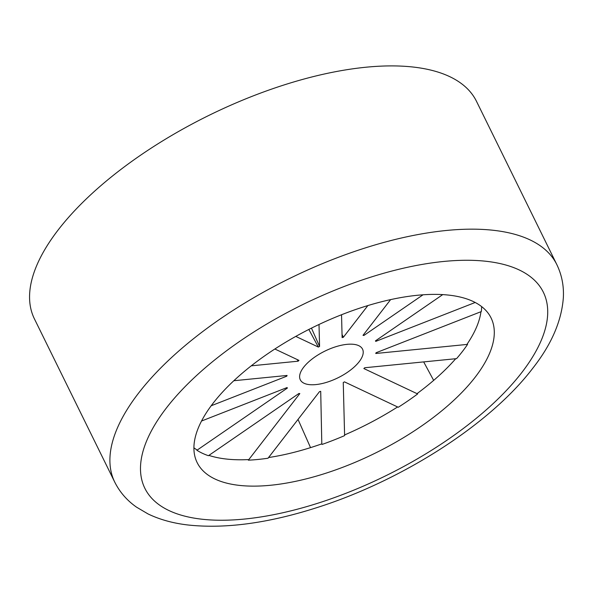 <?xml version="1.0" encoding="UTF-8"?>
<svg xmlns="http://www.w3.org/2000/svg" width="593" height="593" viewBox="0 0 593 593"><rect width="100%" height="100%" fill="white"/><g stroke="black" fill="none" stroke-linecap="round" stroke-linejoin="round"><path stroke-width="0.89" d="M359.165 361.715A34.69 14.862 153.8 0 0 362.545 349.151A34.69 14.862 153.8 0 0 336.216 346.601A34.69 14.862 153.8 0 0 303.668 367.223A34.69 14.862 153.8 0 0 300.288 379.787A34.69 14.862 153.8 0 0 326.617 382.337A34.69 14.862 153.8 0 0 359.165 361.715M166.47 407.88A222.064 95.125 153.8 0 0 244.561 519.045A222.064 95.125 153.8 0 0 521.736 372.634A222.064 95.125 153.8 0 0 443.653 261.469A222.064 95.125 153.8 0 0 166.47 407.88M556.834 264.604L476.498 101.336A246.354 105.524 153.8 0 0 289.554 83.228A246.354 105.524 153.8 0 0 58.396 229.654A246.354 105.524 153.8 0 0 34.416 318.871L114.753 482.131C119.816 492.205 127.08 500.551 136.546 507.163L148.035 513.931C159.791 519.594 173.126 523.278 188.04 524.998C225.066 528.963 267.673 523.285 315.869 507.949C401.335 481.049 489.848 424.647 532.67 368.379C551.416 344.607 561.638 321.006 563.35 297.59C563.965 285.893 561.793 274.9 556.834 264.604A246.354 105.524 153.8 0 0 369.891 246.488A246.354 105.524 153.8 0 0 138.732 392.914A246.354 105.524 153.8 0 0 114.753 482.131M480.953 311.71A163.794 70.159 153.8 0 1 467.299 343.836L467.58 344.377L375.747 353.487A50.064 21.444 153.8 0 0 376.051 352.753L481.316 311.57A163.794 70.159 153.8 0 0 481.612 306.581M475.126 377.259A163.794 70.159 153.8 0 0 491.071 317.937A163.794 70.159 153.8 0 0 366.778 305.899A163.794 70.159 153.8 0 0 213.08 403.255A163.794 70.159 153.8 0 0 197.135 462.57A163.794 70.159 153.8 0 0 321.436 474.615A163.794 70.159 153.8 0 0 475.126 377.259M455.72 358.721A163.794 70.159 153.8 0 1 417.353 393.396L417.65 393.945L363.85 368.542A50.064 21.444 153.8 0 0 364.725 367.749L456.558 358.639A163.794 70.159 153.8 0 0 462.436 351.471A163.794 70.159 153.8 0 0 467.58 344.377M475.186 302.482L375.762 341.375L375.495 340.842M375.762 341.375A50.064 21.444 153.8 0 0 375.428 340.893L442.741 294.61M423.031 294.795L363.902 335.453L363.531 334.667M363.902 335.453A50.064 21.444 153.8 0 0 363.005 335.349L390.631 299.606M367.868 305.565L343.332 337.298L342.042 334.452M343.332 337.298A50.064 21.444 153.8 0 0 342.117 337.61L341.538 314.742M319.012 324.467L319.575 346.431L311.458 328.129M308.834 329.449L318.367 347.068L295.774 336.401M274.848 349.003L298.983 360.396A50.064 21.444 153.8 0 0 298.109 361.189L251.247 365.837M297.263 359.588L298.109 361.189M233.82 380.736L287.086 375.451A50.064 21.444 153.8 0 0 286.775 376.192L211.182 405.76M286.441 375.517L286.775 376.192M201.538 421.023L287.064 387.563A50.064 21.444 153.8 0 0 287.405 388.044L196.92 450.265L196.654 449.709A163.794 70.159 153.8 0 1 193.911 447.797M196.92 450.265A163.794 70.159 153.8 0 0 208.439 455.706L298.931 393.485A50.064 21.444 153.8 0 0 299.828 393.589L248.363 460.168L248.104 459.612A163.794 70.159 153.8 0 1 208.899 455.394M248.363 460.168A163.794 70.159 153.8 0 0 268.036 458.219L319.501 391.639A50.064 21.444 153.8 0 0 320.709 391.328L321.806 443.868A163.794 70.159 153.8 0 1 268.555 457.544M310.539 447.626L298.027 419.414M322.058 444.439A163.794 70.159 153.8 0 0 344.607 435.618L343.258 382.507A50.064 21.444 153.8 0 0 344.466 381.87L398.266 407.272A163.794 70.159 153.8 0 0 417.65 393.945M423.676 361.9L433.661 380.387M344.592 434.943A163.794 70.159 153.8 0 0 397.599 406.961M319.575 346.431A50.064 21.444 153.8 0 0 318.367 347.068"/></g></svg>

